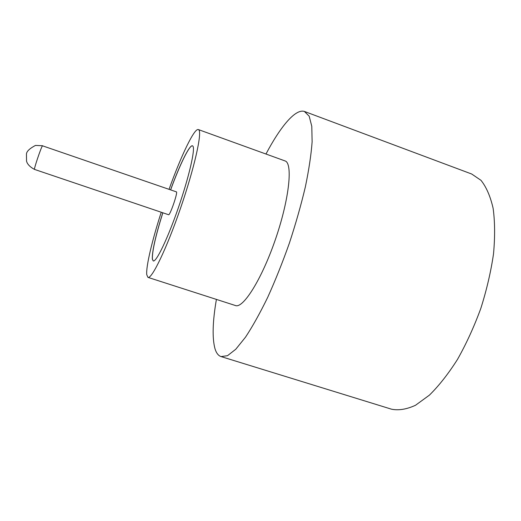 <?xml version="1.0" encoding="UTF-8"?>
<svg xmlns="http://www.w3.org/2000/svg" width="521" height="521" viewBox="0 0 521 521"><rect width="100%" height="100%" fill="white"/><g stroke="black" fill="none" stroke-linecap="round" stroke-linejoin="round"><path stroke-width="0.78" d="M34.542 169.423L168.57 214.724C169.839 215.902 177.628 193.61 176.528 191.917L42.494 145.808C41.283 146.746 33.5 169.846 34.542 169.423C27.919 165.893 26.897 162.402 26.538 161.158L26.46 154.574C26.206 151.78 29.215 148.732 35.48 145.424L42.618 145.737M161.236 212.249C152.171 240.324 145.906 266.478 146.746 274.684L147.951 277.38L235.459 305.54C242.988 308.751 261.34 279.998 275.023 240.578C288.777 201.197 292.945 165.15 285.645 161.145L198.358 129.566C194.32 127.932 180.976 156.059 169.084 189.24M147.951 277.38C151.709 279.406 166.59 248.751 180.474 208.393C194.405 168.055 202.317 132.503 198.755 129.827L198.358 129.566M216.404 299.412C212.594 321.548 212.119 337.966 214.971 348.66C216.287 353.036 218.325 355.68 221.08 356.592L227.534 355.674L235.759 349.265L245.489 337.198C252.607 326.42 260.005 313.141 267.69 297.367C275.342 280.435 282.577 262.35 289.389 243.105C295.752 223.711 301.073 204.974 305.358 186.896C308.914 169.716 311.167 154.685 312.125 141.803L311.786 126.303L309.194 116.203L304.381 111.435C295.368 108.583 280.441 126.675 266.01 153.949M162.78 212.77C155.499 236.072 152.015 251.519 152.334 259.119L153.233 260.93C156.202 262.428 167.677 238.709 178.345 207.801C189.051 176.912 195.453 148.908 192.9 146.141L192.49 145.815C189.514 144.558 179.732 164.734 170.621 189.774M162.832 212.789C155.551 236.091 152.073 251.539 152.393 259.139L153.265 260.936M192.516 145.828C189.507 144.708 179.758 164.838 170.673 189.787M221.08 356.592L391.518 409.193C398.695 410.633 406.706 409.317 415.537 405.253L429.408 395.139C438.995 385.709 448.379 373.772 457.555 359.308C466.373 343.645 474.13 326.674 480.824 308.386C486.692 289.819 490.925 271.643 493.517 253.857C495.08 236.801 494.95 221.614 493.12 208.296C490.391 196.371 486.353 187.052 481 180.338L471.713 174.021L304.648 111.527"/></g></svg>
